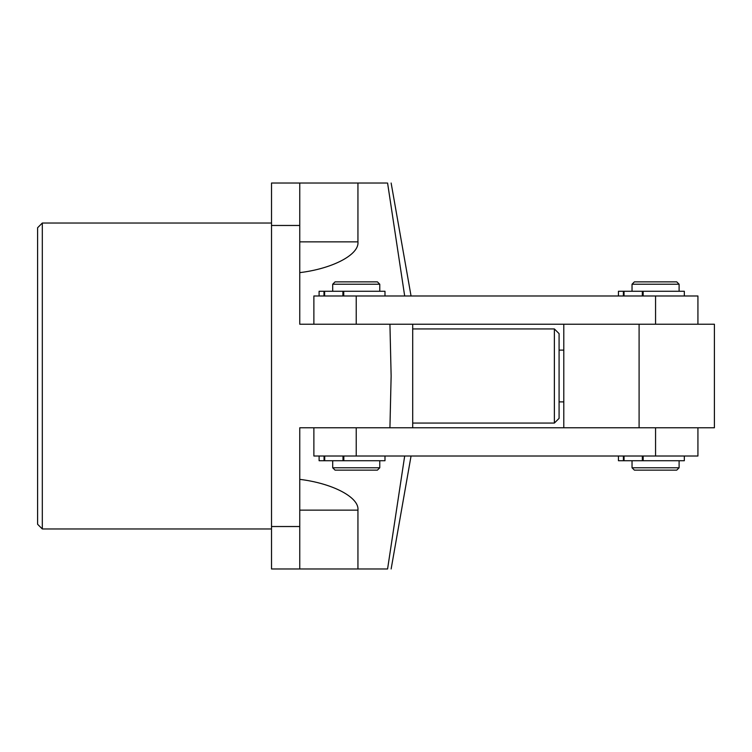 <?xml version="1.0" encoding="UTF-8"?>
<svg xmlns="http://www.w3.org/2000/svg" width="752" height="752" viewBox="0 0 752 752"><rect width="100%" height="100%" fill="white"/><g stroke="black" fill="none" stroke-linecap="round" stroke-linejoin="round"><path stroke-width="1.13" d="M42.309 528.966L37.6 524.257L37.6 227.743L42.309 223.034L42.309 528.966L271.519 528.966M412.707 427.775L412.707 324.225M389.931 324.225L391.134 376L389.931 427.775M386.735 568.973L387.581 568.973L404.679 456.013M563.793 427.775L563.793 324.225L639.097 324.225L639.097 427.775L356.232 427.775L356.232 456.013L313.875 456.013L313.875 427.775L356.232 427.775L299.757 427.775L299.757 526.532L271.519 526.532L271.519 183.027L386.735 183.027M271.519 526.532L271.519 568.973L357.943 568.973L357.943 510.138C359.465 497.467 332.807 483.367 299.757 479.362M387.581 183.027L404.679 295.987M387.581 568.973L357.943 568.973M271.519 225.468L299.757 225.468L299.757 324.225L356.232 324.225L313.875 324.225L313.875 295.987L697.931 295.987L697.931 324.225M299.757 526.532L299.757 568.973M299.757 225.468L299.757 183.027M299.757 241.862L357.943 241.862C359.465 254.533 332.807 268.633 299.757 272.638M357.943 241.862L357.943 183.027M554.374 328.934L559.084 333.644L559.084 418.356L554.374 423.066L554.374 328.934L412.707 328.934M563.793 401.888L559.084 401.888M563.793 350.112L559.084 350.112M563.793 324.225L356.232 324.225L356.232 295.987M697.931 427.775L697.931 456.013L356.232 456.013M377.41 470.132L335.054 470.132L332.704 467.782L379.769 467.782L377.41 470.132M332.704 284.218L335.054 281.868L377.41 281.868L379.769 284.218L332.704 284.218L332.704 291.278M676.744 470.132L634.387 470.132L632.037 467.782L679.103 467.782L676.744 470.132M632.037 284.218L634.387 281.868L676.744 281.868L679.103 284.218L632.037 284.218L632.037 291.278M639.097 324.225L714.4 324.225L714.4 427.775L639.097 427.775M343.824 456.013L343.824 460.722L384.986 460.722L384.986 456.013M319.111 456.013L319.111 460.722L324.065 460.722L324.065 456.013M324.714 456.013L324.714 460.722L343.006 460.722L343.006 456.013M343.824 460.722L343.006 460.722M324.714 460.722L324.065 460.722M384.986 295.987L384.986 291.278L343.73 291.278L343.73 295.987M323.99 295.987L323.99 291.278L319.092 291.278L319.092 295.987M342.912 295.987L342.912 291.278L324.629 291.278L324.629 295.987M323.99 291.278L324.629 291.278M342.912 291.278L343.73 291.278M684.329 295.987L684.329 291.278L643.139 291.278L643.139 295.987M623.389 295.987L623.389 291.278L618.445 291.278L618.445 295.987M642.33 295.987L642.33 291.278L624.038 291.278L624.038 295.987M623.389 291.278L624.038 291.278M642.33 291.278L643.139 291.278M643.167 456.013L643.167 460.722L684.329 460.722L684.329 456.013M618.445 456.013L618.445 460.722L623.408 460.722L623.408 456.013M624.047 456.013L624.047 460.722L642.349 460.722L642.349 456.013M643.167 460.722L642.349 460.722M624.047 460.722L623.408 460.722M299.757 510.138L357.943 510.138M655.565 324.225L655.565 295.987M655.565 427.775L655.565 456.013M411.053 456.013L391.134 568.973M411.053 295.987L391.134 183.027M42.309 223.034L271.519 223.034M554.374 423.066L412.707 423.066M379.769 284.218L379.769 291.278M379.769 460.722L379.769 467.782M332.704 460.722L332.704 467.782M679.103 284.218L679.103 291.278M679.103 460.722L679.103 467.782M632.037 460.722L632.037 467.782"/></g></svg>
